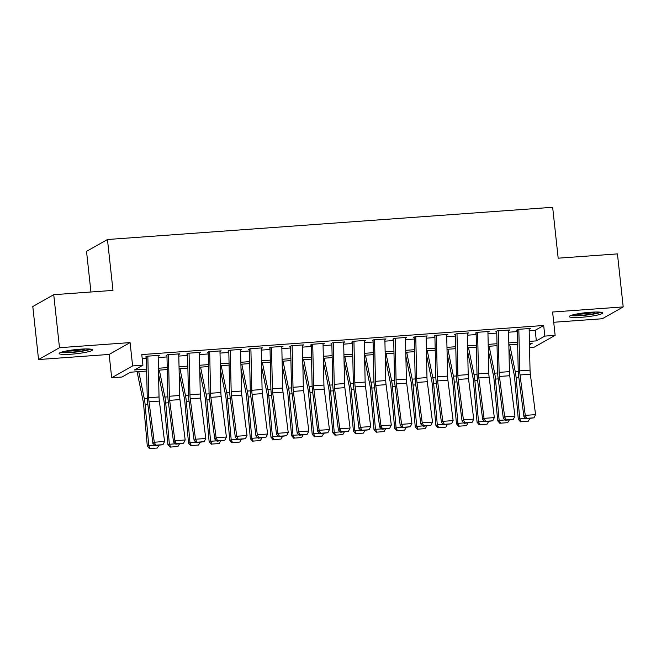 <?xml version="1.0" encoding="UTF-8"?>
<svg xmlns="http://www.w3.org/2000/svg" width="656" height="656" viewBox="0 0 656 656"><rect width="100%" height="100%" fill="white"/><g stroke="black" fill="none" stroke-linecap="round" stroke-linejoin="round"><path stroke-width="0.98" d="M71.406 354.183A16.769 2.083 173.8 0 0 92.488 349.878A16.769 2.083 173.8 0 0 80.237 349.189A16.769 2.083 173.8 0 0 59.155 353.502A16.769 2.083 173.8 0 0 71.406 354.183M581.528 317.266A16.769 2.083 173.8 0 0 602.61 312.953A16.769 2.083 173.8 0 0 590.351 312.272A16.769 2.083 173.8 0 0 569.269 316.577A16.769 2.083 173.8 0 0 581.528 317.266M146.657 371.05L130.478 372.214L121.991 377.02L111.684 377.766L132.619 365.925L142.926 365.179L134.439 369.976L146.616 369.098M109.15 354.437L130.085 342.596L59.491 347.705L53.735 294.692L32.8 306.532L38.556 359.545L109.15 354.437L111.684 377.766M90.946 292.002L86.526 251.355L107.461 239.514L552.655 207.288L558.182 258.185L617.444 253.897L623.2 306.91L552.606 312.018L555.14 335.347L534.205 347.18L529.548 347.516M553.721 322.26L602.265 318.75L623.2 306.91M59.491 347.705L38.556 359.545M158.153 355.987L159.31 355.331L146.944 356.224L145.534 357.028M178.768 354.494L179.924 353.838L167.559 354.732L166.14 355.536M199.375 353.002L200.531 352.346L188.165 353.24L186.755 354.043M219.99 351.509L221.146 350.853L208.78 351.747L207.362 352.551M240.596 350.017L241.752 349.361L229.387 350.255L227.976 351.058M261.211 348.525L262.367 347.869L250.002 348.762L248.583 349.566M281.818 347.032L282.982 346.376L270.608 347.278L269.198 348.074M302.432 345.54L303.589 344.884L291.223 345.786L289.804 346.581M323.047 344.047L324.203 343.4L311.83 344.293L310.419 345.089M343.654 342.555L344.81 341.907L332.444 342.801L331.026 343.596M364.269 341.063L365.425 340.415L353.051 341.309L351.641 342.104M384.875 339.578L386.031 338.922L373.666 339.816L372.247 340.612M405.49 338.086L406.646 337.43L394.272 338.324L392.862 339.127M426.097 336.594L427.253 335.938L414.887 336.831L413.469 337.635M446.711 335.101L447.868 334.445L435.502 335.339L434.083 336.143M467.318 333.609L468.474 332.953L456.109 333.847L454.698 334.65M487.933 332.116L489.089 331.46L476.723 332.354L475.305 333.158M508.539 330.624L509.696 329.968L497.33 330.862L495.92 331.665M529.187 330.722L535.198 330.288L543.685 325.491L141.778 354.576L142.926 365.179M142.229 358.725L146.386 358.43M158.194 357.569L166.993 356.938M178.801 356.085L187.608 355.445M199.416 354.593L208.214 353.953M220.022 353.1L228.829 352.461M240.637 351.608L249.436 350.968M261.244 350.115L270.051 349.476M281.859 348.623L290.657 347.983M302.465 347.131L311.272 346.491M323.08 345.638L331.879 344.999M343.687 344.146L352.493 343.506M364.301 342.653L373.1 342.022M384.908 341.161L393.715 340.53M405.523 339.669L414.321 339.037M426.129 338.184L434.936 337.545M446.744 336.692L455.543 336.052M467.351 335.2L476.158 334.56M487.966 333.707L496.764 333.068M508.572 332.215L517.379 331.575M529.154 329.132L530.31 328.476L517.945 329.369L516.526 330.173M130.085 342.596L132.619 365.925M543.685 325.491L544.833 336.093L555.14 335.347M53.735 294.692L112.988 290.403L107.461 239.514M529.49 344.769L532.385 343.129L529.458 343.342M517.65 344.195L508.851 344.835M497.043 345.687L488.236 346.327M476.428 347.18L467.621 347.819M455.822 348.672L447.015 349.312M435.207 350.165L426.4 350.796M414.6 351.657L405.793 352.288M393.985 353.149L385.179 353.781M373.371 354.642L364.572 355.273M352.764 356.126L343.957 356.766M332.149 357.618L323.351 358.258M311.543 359.111L302.736 359.75M290.928 360.603L282.129 361.243M270.321 362.096L261.514 362.735M249.706 363.588L240.908 364.228M229.1 365.08L220.293 365.72M208.485 366.573L199.686 367.212M187.878 368.065L179.072 368.705M167.264 369.558L158.465 370.189M529.417 341.391L536.346 340.89L544.833 336.093M158.424 368.246L167.223 367.606M179.031 366.753L187.837 366.114M199.645 365.261L208.444 364.621M220.252 363.768L229.059 363.129M240.867 362.276L249.665 361.636M261.473 360.784L270.28 360.144M282.088 359.291L290.887 358.652M302.695 357.799L311.502 357.159M323.31 356.306L332.108 355.675M343.916 354.814L352.723 354.183M364.531 353.322L373.33 352.69M385.138 351.829L393.944 351.198M405.752 350.345L414.551 349.705M426.359 348.853L435.166 348.213M446.974 347.36L455.772 346.721M467.58 345.868L476.387 345.228M488.195 344.375L496.994 343.736M508.802 342.883L517.609 342.243M535.198 330.288L536.346 340.89M529.138 328.566L530.04 370.14A10.75 2.96 -94.1 0 0 530.343 374.232L535.567 414.625L525.267 415.371L526.752 418.339L526.202 418.807L533.968 417.815L526.752 418.339M518.83 329.312L519.732 370.886A10.75 2.96 -94.1 0 0 520.036 374.97L525.267 415.371L523.898 416.552L518.666 376.15A16.121 4.444 85.9 0 1 518.207 370.017L517.346 330.116M523.898 416.552L526.202 418.807M533.968 417.815L535.567 414.625M508.933 348.918L514.083 374.076A10.75 2.96 85.9 0 1 514.648 378.02L518.297 419.315L519.749 418.897L516.1 377.61A16.121 4.444 -94.1 0 0 515.255 371.69L509.745 344.769M521.102 421.693L528.318 421.168L521.102 421.693L519.749 418.897L525.841 418.454M529.827 418.544L528.318 421.168M520.528 421.857L518.297 419.315M599.592 312.1A14.514 1.804 -6.2 0 1 581.938 315.233A14.514 1.804 -6.2 0 1 572.032 315.101M575.738 314.199A13.44 1.673 173.8 0 0 582.102 314.011A13.44 1.673 173.8 0 0 595.779 312.018M570.695 315.552A16.662 2.075 173.8 0 0 581.372 315.552A16.662 2.075 173.8 0 0 600.994 312.256M89.478 349.025A14.514 1.804 -6.2 0 1 75.834 351.788A14.514 1.804 -6.2 0 1 61.91 352.018M65.625 351.116A13.44 1.673 173.8 0 0 85.657 348.943M60.573 352.469A16.662 2.075 173.8 0 0 75.858 352.051A16.662 2.075 173.8 0 0 90.881 349.181M508.531 330.058L509.425 371.632A10.75 2.96 -94.1 0 0 509.728 375.716L514.96 416.117L504.653 416.863L506.137 419.832L505.596 420.299L513.353 419.307L506.137 419.832M498.224 330.804L499.118 372.378A10.75 2.96 -94.1 0 0 499.429 376.462L504.653 416.863L503.283 418.044L498.06 377.643A16.121 4.444 85.9 0 1 497.601 371.509L496.74 331.608M503.283 418.044L505.596 420.299M513.353 419.307L514.96 416.117M487.916 331.542L488.81 373.116A10.75 2.96 -94.1 0 0 489.122 377.208L494.345 417.61L484.038 418.356L485.53 421.316L484.981 421.792L492.746 420.799L485.53 421.316M477.609 332.289L478.511 373.863A10.75 2.96 -94.1 0 0 478.814 377.954L484.038 418.356L482.668 419.537L477.445 379.135A16.121 4.444 85.9 0 1 476.986 373.002L476.125 333.1M482.668 419.537L484.981 421.792M492.746 420.799L494.345 417.61M467.31 333.035L468.204 374.609A10.75 2.96 -94.1 0 0 468.507 378.701L473.739 419.102L463.431 419.848L464.915 422.808L464.366 423.284L472.131 422.292L464.915 422.808M457.002 333.781L457.896 375.355A10.75 2.96 -94.1 0 0 458.208 379.447L463.431 419.848L462.062 421.029L456.838 380.628A16.121 4.444 85.9 0 1 456.371 374.494L455.518 334.593M462.062 421.029L464.366 423.284M472.131 422.292L473.739 419.102M446.695 334.527L447.589 376.101A10.75 2.96 -94.1 0 0 447.9 380.193L453.124 420.594L442.816 421.341L444.309 424.301L443.759 424.776L451.525 423.784L444.309 424.301M436.388 335.273L437.29 376.847A10.75 2.96 -94.1 0 0 437.593 380.939L442.816 421.341L441.447 422.521L436.224 382.12A16.121 4.444 85.9 0 1 435.764 375.986L434.903 336.077M441.447 422.521L443.759 424.776M451.525 423.784L453.124 420.594M488.326 350.411L493.468 375.568A10.75 2.96 85.9 0 1 494.034 379.512L497.683 420.808L499.142 420.389L495.493 379.094A16.121 4.444 -94.1 0 0 494.64 373.182L489.13 346.261M500.495 423.186L507.711 422.661L500.495 423.186L499.142 420.389L505.235 419.947M509.22 420.037L507.711 422.661M499.913 423.35L497.683 420.808M467.712 351.903L472.861 377.061A10.75 2.96 85.9 0 1 473.427 381.005L477.076 422.3L478.527 421.882L474.878 380.587A16.121 4.444 -94.1 0 0 474.034 374.674L468.523 347.754M479.88 424.678L487.096 424.153L479.88 424.678L478.527 421.882L484.62 421.439M488.605 421.529L487.096 424.153M479.306 424.842L477.076 422.3M447.105 353.395L452.246 378.553A10.75 2.96 85.9 0 1 452.812 382.497L456.461 423.792L457.921 423.374L454.272 382.079A16.121 4.444 -94.1 0 0 453.419 376.167L447.909 349.246M459.274 426.162L466.49 425.646L459.274 426.162L457.921 423.374L464.013 422.931M467.999 423.022L466.49 425.646M458.692 426.334L456.461 423.792M426.49 354.888L431.64 380.045A10.75 2.96 85.9 0 1 432.206 383.99L435.855 425.277L437.306 424.867L433.657 383.571A16.121 4.444 -94.1 0 0 432.812 377.659L427.302 350.739M438.659 427.655L445.875 427.138L438.659 427.655L437.306 424.867L443.399 424.424M447.384 424.514L445.875 427.138M438.077 427.827L435.855 425.277M426.088 336.02L426.982 377.594A10.75 2.96 -94.1 0 0 427.286 381.685L432.517 422.087L422.21 422.833L423.694 425.793L423.145 426.269L430.91 425.277L423.694 425.793M415.781 336.766L416.675 378.34A10.75 2.96 -94.1 0 0 416.986 382.432L422.21 422.833L420.84 424.014L415.617 383.612A16.121 4.444 85.9 0 1 415.15 377.479L414.289 337.569M420.84 424.014L423.145 426.269M430.91 425.277L432.517 422.087M405.884 356.38L411.025 381.538A10.75 2.96 85.9 0 1 411.591 385.482L415.24 426.769L416.691 426.359L413.042 385.064A16.121 4.444 -94.1 0 0 412.198 379.152L406.687 352.223M418.052 429.147L425.268 428.63L418.052 429.147L416.691 426.359L422.792 425.916M426.777 426.006L425.268 428.63M417.47 429.319L415.24 426.769M405.474 337.512L406.367 379.086A10.75 2.96 -94.1 0 0 406.679 383.178L411.902 423.579L401.595 424.325L403.087 427.286L402.538 427.761L410.295 426.761L403.087 427.286M395.166 338.258L396.068 379.832A10.75 2.96 -94.1 0 0 396.372 383.924L401.595 424.325L400.226 425.506L395.002 385.105A16.121 4.444 85.9 0 1 394.543 378.971L393.682 339.062M400.226 425.506L402.538 427.761M410.295 426.761L411.902 423.579M385.269 357.873L390.418 383.03A10.75 2.96 85.9 0 1 390.984 386.974L394.633 428.261L396.085 427.851L392.436 386.556A16.121 4.444 -94.1 0 0 391.591 380.636L386.081 353.715M397.438 430.639L404.654 430.123L397.438 430.639L396.085 427.851L402.177 427.409M406.162 427.499L404.654 430.123M396.855 430.803L394.633 428.261M384.867 339.004L385.761 380.578A10.75 2.96 -94.1 0 0 386.064 384.67L391.296 425.072L380.988 425.818L382.473 428.778L381.923 429.254L389.689 428.253L382.473 428.778M374.56 339.751L375.453 381.325A10.75 2.96 -94.1 0 0 375.765 385.416L380.988 425.818L379.619 426.999L374.396 386.597A16.121 4.444 85.9 0 1 373.928 380.464L373.067 340.554M379.619 426.999L381.923 429.254M389.689 428.253L391.296 425.072M364.662 359.365L369.804 384.523A10.75 2.96 85.9 0 1 370.369 388.467L374.018 429.754L375.47 429.344L371.821 388.049A16.121 4.444 -94.1 0 0 370.976 382.128L365.466 355.208M376.831 432.132L384.047 431.607L376.831 432.132L375.47 429.344L381.571 428.901M385.556 428.991L384.047 431.607M376.249 432.296L374.018 429.754M364.252 340.497L365.146 382.071A10.75 2.96 -94.1 0 0 365.458 386.163L370.681 426.564L360.374 427.31L361.866 430.27L361.317 430.746L369.074 429.746L361.866 430.27M353.945 341.243L354.847 382.817A10.75 2.96 -94.1 0 0 355.15 386.909L360.374 427.31L359.004 428.491L353.781 388.09A16.121 4.444 85.9 0 1 353.322 381.948L352.461 342.047M359.004 428.491L361.317 430.746M369.074 429.746L370.681 426.564M344.047 360.857L349.197 386.007A10.75 2.96 85.9 0 1 349.763 389.959L353.412 431.246L354.863 430.836L351.214 389.541A16.121 4.444 -94.1 0 0 350.361 383.621L344.859 356.7M356.216 433.624L363.432 433.099L356.216 433.624L354.863 430.836L360.956 430.393M364.941 430.484L363.432 433.099M355.634 433.788L353.412 431.246M343.646 341.989L344.539 383.563A10.75 2.96 -94.1 0 0 344.843 387.655L350.074 428.056L339.767 428.803L341.251 431.763L340.702 432.23L348.467 431.238L341.251 431.763M333.338 342.735L334.232 384.309A10.75 2.96 -94.1 0 0 334.544 388.401L339.767 428.803L338.398 429.983L333.174 389.582A16.121 4.444 85.9 0 1 332.707 383.44L331.846 343.539M338.398 429.983L340.702 432.23M348.467 431.238L350.074 428.056M323.441 362.342L328.582 387.499A10.75 2.96 85.9 0 1 329.148 391.443L332.797 432.739L334.248 432.32L330.599 391.033A16.121 4.444 -94.1 0 0 329.755 385.113L324.244 358.192M335.61 435.117L342.817 434.592L335.61 435.117L334.248 432.32L340.349 431.886M344.334 431.968L342.817 434.592M335.027 435.281L332.797 432.739M323.031 343.482L323.925 385.056A10.75 2.96 -94.1 0 0 324.236 389.147L329.46 429.549L319.152 430.295L320.645 433.255L320.095 433.723L327.852 432.73L320.645 433.255M312.723 344.228L313.625 385.802A10.75 2.96 -94.1 0 0 313.929 389.894L319.152 430.295L317.783 431.476L312.559 391.074A16.121 4.444 85.9 0 1 312.1 384.933L311.239 345.031M317.783 431.476L320.095 433.723M327.852 432.73L329.46 429.549M302.826 363.834L307.976 388.992A10.75 2.96 85.9 0 1 308.541 392.936L312.19 434.231L313.642 433.813L309.993 392.526A16.121 4.444 -94.1 0 0 309.14 386.605L303.638 359.685M314.995 436.609L322.211 436.084L314.995 436.609L313.642 433.813L319.734 433.378M323.72 433.46L322.211 436.084M314.413 436.773L312.19 434.231M302.416 344.974L303.318 386.548A10.75 2.96 -94.1 0 0 303.621 390.64L308.853 431.041L298.546 431.787L300.03 434.748L299.48 435.215L307.246 434.223L300.03 434.748M292.117 345.72L293.011 387.294A10.75 2.96 -94.1 0 0 293.322 391.386L298.546 431.787L297.176 432.96L291.953 392.567A16.121 4.444 85.9 0 1 291.485 386.425L290.624 346.524M297.176 432.96L299.48 435.215M307.246 434.223L308.853 431.041M282.219 365.326L287.361 390.484A10.75 2.96 85.9 0 1 287.927 394.428L291.576 435.723L293.027 435.305L289.378 394.018A16.121 4.444 -94.1 0 0 288.533 388.098L283.023 361.177M294.388 438.101L301.596 437.577L294.388 438.101L293.027 435.305L299.128 434.871M303.113 434.953L301.596 437.577M293.806 438.265L291.576 435.723M281.809 346.466L282.703 388.04A10.75 2.96 -94.1 0 0 283.015 392.132L288.238 432.534L277.931 433.272L279.423 436.24L278.874 436.707L286.631 435.715L279.423 436.24M271.502 347.213L272.404 388.787A10.75 2.96 -94.1 0 0 272.707 392.878L277.931 433.272L276.561 434.452L271.338 394.051A16.121 4.444 85.9 0 1 270.879 387.917L270.018 348.016M276.561 434.452L278.874 436.707M286.631 435.715L288.238 432.534M261.605 366.819L266.754 391.976A10.75 2.96 85.9 0 1 267.32 395.921L270.969 437.216L272.42 436.798L268.771 395.511A16.121 4.444 -94.1 0 0 267.919 389.59L262.416 362.67M273.773 439.594L280.989 439.069L273.773 439.594L272.42 436.798L278.513 436.355M282.498 436.445L280.989 439.069M273.191 439.758L270.969 437.216M261.195 347.959L262.097 389.533A10.75 2.96 -94.1 0 0 262.4 393.625L267.632 434.018L257.324 434.764L258.808 437.732L258.259 438.2L266.024 437.208L258.808 437.732M250.895 348.705L251.789 390.279A10.75 2.96 -94.1 0 0 252.101 394.363L257.324 434.764L255.955 435.945L250.731 395.543A16.121 4.444 85.9 0 1 250.264 389.41L249.403 349.509M255.955 435.945L258.259 438.2M266.024 437.208L267.632 434.018M240.998 368.311L246.139 393.469A10.75 2.96 85.9 0 1 246.705 397.413L250.354 438.708L251.806 438.29L248.157 397.003A16.121 4.444 -94.1 0 0 247.312 391.083L241.802 364.162M253.167 441.086L260.375 440.561L253.167 441.086L251.806 438.29L257.906 437.847M261.892 437.937L260.375 440.561M252.585 441.25L250.354 438.708M240.588 349.451L241.482 391.025A10.75 2.96 -94.1 0 0 241.793 395.109L247.017 435.51L236.709 436.256L238.202 439.217L237.652 439.692L245.41 438.7L238.202 439.217M230.281 350.189L231.183 391.771A10.75 2.96 -94.1 0 0 231.486 395.855L236.709 436.256L235.34 437.437L230.117 397.036A16.121 4.444 85.9 0 1 229.657 390.902L228.796 351.001M235.34 437.437L237.652 439.692M245.41 438.7L247.017 435.51M220.383 369.804L225.533 394.961A10.75 2.96 85.9 0 1 226.099 398.905L229.748 440.201L231.199 439.782L227.55 398.487A16.121 4.444 -94.1 0 0 226.697 392.575L221.195 365.654M232.552 442.579L239.768 442.054L232.552 442.579L231.199 439.782L237.292 439.34M241.277 439.43L239.768 442.054M231.97 442.743L229.748 440.201M219.973 350.935L220.875 392.509A10.75 2.96 -94.1 0 0 221.179 396.601L226.41 437.003L216.103 437.749L217.587 440.709L217.038 441.185L224.803 440.192L217.587 440.709M209.674 351.682L210.568 393.256A10.75 2.96 -94.1 0 0 210.879 397.347L216.103 437.749L214.733 438.93L209.51 398.528A16.121 4.444 85.9 0 1 209.043 392.395L208.182 352.493M214.733 438.93L217.038 441.185M224.803 440.192L226.41 437.003M199.777 371.296L204.918 396.454A10.75 2.96 85.9 0 1 205.484 400.398L209.133 441.693L210.584 441.275L206.935 399.98A16.121 4.444 -94.1 0 0 206.091 394.067L200.58 367.147M211.945 444.071L219.153 443.546L211.945 444.071L210.584 441.275L216.677 440.832M220.662 440.922L219.153 443.546M211.363 444.235L209.133 441.693M199.367 352.428L200.26 394.002A10.75 2.96 -94.1 0 0 200.572 398.094L205.795 438.495L195.488 439.241L196.98 442.201L196.431 442.677L204.188 441.685L196.98 442.201M189.059 353.174L189.961 394.748A10.75 2.96 -94.1 0 0 190.265 398.84L195.488 439.241L194.119 440.422L188.895 400.021A16.121 4.444 85.9 0 1 188.436 393.887L187.575 353.986M194.119 440.422L196.431 442.677M204.188 441.685L205.795 438.495M179.162 372.788L184.311 397.946A10.75 2.96 85.9 0 1 184.877 401.89L188.526 443.185L189.978 442.767L186.329 401.472A16.121 4.444 -94.1 0 0 185.476 395.56L179.974 368.639M191.331 445.555L198.547 445.039L191.331 445.555L189.978 442.767L196.07 442.324M200.055 442.415L198.547 445.039M190.748 445.727L188.526 443.185M178.752 353.92L179.654 395.494A10.75 2.96 -94.1 0 0 179.957 399.586L185.189 439.987L174.881 440.734L176.366 443.694L175.816 444.169L183.582 443.177L176.366 443.694M168.453 354.666L169.346 396.24A10.75 2.96 -94.1 0 0 169.658 400.332L174.881 440.734L173.512 441.914L168.289 401.513A16.121 4.444 85.9 0 1 167.821 395.379L166.96 355.47M173.512 441.914L175.816 444.169M183.582 443.177L185.189 439.987M158.555 374.281L163.697 399.438A10.75 2.96 85.9 0 1 164.262 403.383L167.911 444.67L169.363 444.26L165.714 402.964A16.121 4.444 -94.1 0 0 164.869 397.052L159.359 370.132M170.724 447.048L177.932 446.531L170.724 447.048L169.363 444.26L175.455 443.817M179.441 443.907L177.932 446.531M170.142 447.22L167.911 444.67M158.145 355.413L159.039 396.987A10.75 2.96 -94.1 0 0 159.351 401.078L164.574 441.48L154.267 442.226L155.759 445.186L155.21 445.662L162.967 444.67L155.759 445.186M147.838 356.159L148.74 397.733A10.75 2.96 -94.1 0 0 149.043 401.825L154.267 442.226L152.897 443.407L147.674 403.005A16.121 4.444 85.9 0 1 147.215 396.872L146.354 356.962M152.897 443.407L155.21 445.662M162.967 444.67L164.574 441.48M137.112 371.739L143.09 400.931A10.75 2.96 85.9 0 1 143.656 404.875L147.305 446.162L148.756 445.752L145.107 404.457A16.121 4.444 -94.1 0 0 144.254 398.536L138.752 371.616M150.109 448.54L157.325 448.023L150.109 448.54L148.756 445.752L154.849 445.309M158.834 445.399L157.325 448.023M149.527 448.712L147.305 446.162M530.04 370.14L519.732 370.886M530.343 374.232L520.036 374.97M516.1 377.61L518.83 377.405M515.255 371.69L518.256 371.468M509.425 371.632L499.118 372.378M509.728 375.716L499.429 376.462M488.81 373.116L478.511 373.863M489.122 377.208L478.814 377.954M468.204 374.609L457.896 375.355M468.507 378.701L458.208 379.447M447.589 376.101L437.29 376.847M447.9 380.193L437.593 380.939M495.493 379.094L498.224 378.897M494.64 373.182L497.65 372.961M474.878 380.587L477.609 380.39M474.034 374.674L477.035 374.453M454.272 382.079L456.994 381.882M453.419 376.167L456.428 375.945M433.657 383.571L436.388 383.375M432.812 377.659L435.814 377.438M426.982 377.594L416.675 378.34M427.286 381.685L416.986 382.432M413.042 385.064L415.773 384.867M412.198 379.152L415.207 378.93M406.367 379.086L396.068 379.832M406.679 383.178L396.372 383.924M392.436 386.556L395.166 386.359M391.591 380.636L394.592 380.423M385.761 380.578L375.453 381.325M386.064 384.67L375.765 385.416M371.821 388.049L374.551 387.852M370.976 382.128L373.986 381.915M365.146 382.071L354.847 382.817M365.458 386.163L355.15 386.909M351.214 389.541L353.945 389.344M350.361 383.621L353.371 383.407M344.539 383.563L334.232 384.309M344.843 387.655L334.544 388.401M330.599 391.033L333.33 390.837M329.755 385.113L332.756 384.9M323.925 385.056L313.625 385.802M324.236 389.147L313.929 389.894M309.993 392.526L312.723 392.329M309.14 386.605L312.149 386.392M303.318 386.548L293.011 387.294M303.621 390.64L293.322 391.386M289.378 394.018L292.109 393.821M288.533 388.098L291.535 387.885M282.703 388.04L272.404 388.787M283.015 392.132L272.707 392.878M268.771 395.511L271.502 395.306M267.919 389.59L270.928 389.369M262.097 389.533L251.789 390.279M262.4 393.625L252.101 394.363M248.157 397.003L250.887 396.798M247.312 391.083L250.313 390.861M241.482 391.025L231.183 391.771M241.793 395.109L231.486 395.855M227.55 398.487L230.281 398.29M226.697 392.575L229.707 392.354M220.875 392.509L210.568 393.256M221.179 396.601L210.879 397.347M206.935 399.98L209.666 399.783M206.091 394.067L209.092 393.846M200.26 394.002L189.961 394.748M200.572 398.094L190.265 398.84M186.329 401.472L189.059 401.275M185.476 395.56L188.485 395.338M179.654 395.494L169.346 396.24M179.957 399.586L169.658 400.332M165.714 402.964L168.444 402.768M164.869 397.052L167.87 396.831M159.039 396.987L148.74 397.733M159.351 401.078L149.043 401.825M145.107 404.457L147.838 404.26M144.254 398.536L147.264 398.323"/></g></svg>
